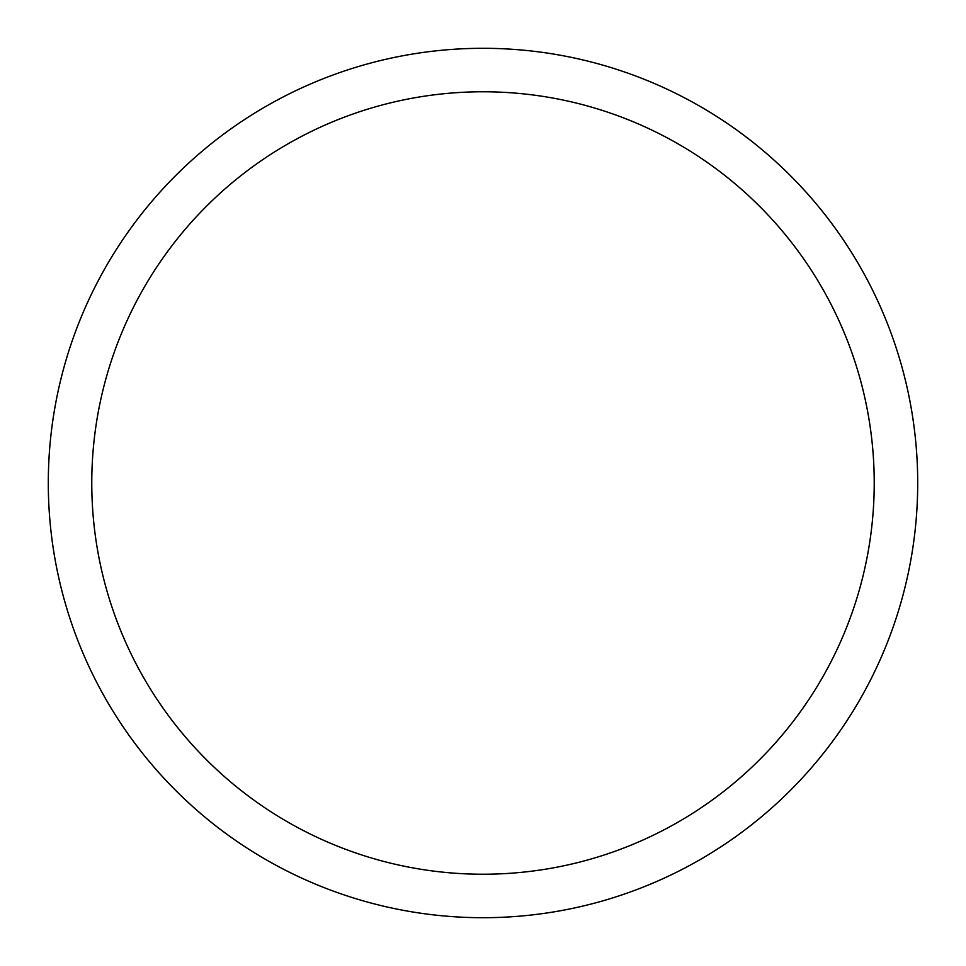 <?xml version="1.0" encoding="UTF-8"?>
<svg xmlns="http://www.w3.org/2000/svg" width="966" height="966" viewBox="0 0 966 966"><rect width="100%" height="100%" fill="white"/><g stroke="black" fill="none" stroke-linecap="round" stroke-linejoin="round"><path stroke-width="1.45" d="M91.77 483A391.23 391.23 0 0 1 678.615 144.188A391.23 391.23 0 0 1 678.615 821.812A391.23 391.23 0 0 1 91.77 483M48.3 483A434.7 434.7 0 0 1 700.35 106.538A434.7 434.7 0 0 1 700.35 859.462A434.7 434.7 0 0 1 48.3 483"/></g></svg>

